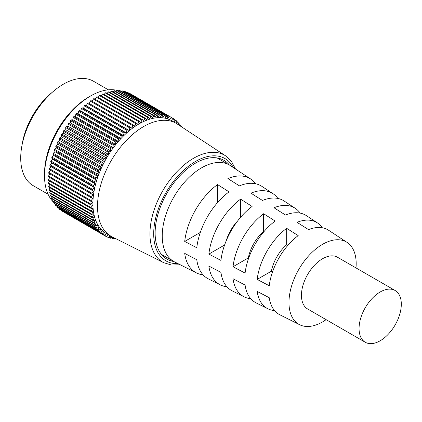 <?xml version="1.0" encoding="UTF-8"?>
<svg xmlns="http://www.w3.org/2000/svg" width="422" height="422" viewBox="0 0 422 422"><rect width="100%" height="100%" fill="white"/><g stroke="black" fill="none" stroke-linecap="round" stroke-linejoin="round"><path stroke-width="0.63" d="M49.77 177.604L48.366 179.55L90.994 204.164L92.56 201.996L91.078 201.452A67.889 39.199 -60 0 1 91.126 200.608L92.756 198.514L91.358 197.828A67.889 39.199 -60 0 1 91.447 196.958L93.135 194.953L91.817 194.12A67.889 39.199 -60 0 1 91.954 193.234L93.695 191.324L92.471 190.343A67.889 39.199 -60 0 1 92.65 189.441L94.438 187.632L93.304 186.513A67.889 39.199 -60 0 1 93.526 185.606L95.351 183.902L94.317 182.647A67.889 39.199 -60 0 1 94.581 181.734L96.438 180.147L95.509 178.759A67.889 39.199 -60 0 1 95.815 177.841L97.698 176.38L96.87 174.866A67.889 39.199 -60 0 1 97.218 173.948L99.117 172.614L98.4 170.984A67.889 39.199 -60 0 1 98.785 170.071L100.689 168.869L100.088 167.123A67.889 39.199 -60 0 1 100.51 166.221L102.419 165.155L101.929 163.303A67.889 39.199 -60 0 1 102.388 162.407L104.292 161.484L103.917 159.537A67.889 39.199 -60 0 1 104.408 158.656L106.297 157.881L106.049 155.839A67.889 39.199 -60 0 1 106.566 154.98L108.438 154.352L108.301 152.226A67.889 39.199 -60 0 1 108.855 151.387L110.696 150.907L110.68 148.713A67.889 39.199 -60 0 1 111.26 147.9L113.064 147.573L113.17 145.31A67.889 39.199 -60 0 1 113.776 144.524L115.538 144.356L115.765 142.035A67.889 39.199 -60 0 1 116.388 141.28L118.102 141.264L118.445 138.896A67.889 39.199 -60 0 1 119.094 138.179L120.75 138.316L121.214 135.91A67.889 39.199 -60 0 1 121.874 135.225L123.472 135.52L124.047 133.083A67.889 39.199 -60 0 1 124.727 132.439L126.252 132.888L126.943 130.435A67.889 39.199 -60 0 1 127.634 129.834L129.079 130.43L129.881 127.966A67.889 39.199 -60 0 1 130.583 127.412L131.954 128.156L132.861 125.693A67.889 39.199 -60 0 1 133.568 125.186L134.85 126.078L135.863 123.625A67.889 39.199 -60 0 1 136.57 123.166L137.762 124.2L138.875 121.763L96.248 97.155L95.261 99.312M48.366 179.55A67.889 39.199 120 0 0 48.361 180.373L90.994 204.987A67.889 39.199 -60 0 1 90.994 204.164M49.669 181.128L48.424 183A67.889 39.199 120 0 0 48.467 183.797L91.094 208.405A67.889 39.199 -60 0 1 91.052 207.608L92.545 205.372L90.994 204.987M49.764 184.546L48.672 186.324A67.889 39.199 120 0 0 48.757 187.094L91.384 211.707A67.889 39.199 -60 0 1 91.3 210.937L92.713 208.642L91.094 208.405M50.054 187.843L49.105 189.52A67.889 39.199 120 0 0 49.237 190.253L91.864 214.867A67.889 39.199 -60 0 1 91.738 214.133L93.067 211.781L91.384 211.707M50.54 191.008L49.727 192.569A67.889 39.199 120 0 0 49.901 193.265L92.529 217.879A67.889 39.199 -60 0 1 92.355 217.182L93.6 214.787L91.864 214.867M51.215 194.025L50.534 195.46A67.889 39.199 120 0 0 50.751 196.119L93.378 220.732A67.889 39.199 -60 0 1 93.162 220.073L94.312 217.647L92.529 217.879M52.075 196.884L51.521 198.182A67.889 39.199 120 0 0 51.779 198.799L94.407 223.407A67.889 39.199 -60 0 1 94.148 222.795L95.198 220.347L93.378 220.732M53.125 199.574L52.681 200.724A67.889 39.199 120 0 0 52.982 201.294L95.615 225.907A67.889 39.199 -60 0 1 95.314 225.332L96.258 222.874L94.407 223.407M54.354 202.085L54.021 203.072A67.889 39.199 120 0 0 54.359 203.599L96.991 228.212L98.885 227.379L98.152 229.837A67.889 39.199 -60 0 0 98.532 230.312L100.436 229.336L99.819 231.778A67.889 39.199 -60 0 0 100.23 232.205L102.14 231.087L101.633 233.508A67.889 39.199 -60 0 0 102.087 233.883L103.991 232.627L103.601 235.012A67.889 39.199 -60 0 0 104.086 235.334L105.98 233.952L105.711 236.288A67.889 39.199 -60 0 0 106.223 236.557L108.095 235.043L107.948 237.333A67.889 39.199 -60 0 0 108.491 237.544L110.337 235.914L110.306 238.135A67.889 39.199 -60 0 0 110.88 238.293L112.305 236.921M55.767 204.412L55.525 205.224A67.889 39.199 120 0 0 55.899 205.704L98.532 230.312M57.345 206.537L57.186 207.165A67.889 39.199 120 0 0 57.603 207.592L100.23 232.205M59.096 208.457L59.006 208.895A67.889 39.199 120 0 0 59.455 209.27L102.087 233.883M61.011 210.167L60.974 210.399A67.889 39.199 120 0 0 61.459 210.72L104.086 235.334M63.078 211.659L105.711 236.288M138.875 121.763A67.889 39.199 -60 0 1 139.587 121.357L140.684 122.533L141.892 120.128A67.889 39.199 -60 0 1 142.599 119.769L143.596 121.077L144.894 118.709A67.889 39.199 -60 0 1 145.601 118.408L146.492 119.843L147.874 117.527A67.889 39.199 -60 0 1 148.57 117.279L149.356 118.84L150.818 116.577A67.889 39.199 -60 0 1 151.509 116.388L152.178 118.06L153.719 115.865A67.889 39.199 -60 0 1 154.394 115.733L154.953 117.516L156.557 115.396A67.889 39.199 -60 0 1 157.216 115.322L157.659 117.21L159.326 115.174A67.889 39.199 -60 0 1 159.97 115.153L160.297 117.142L162.016 115.19A67.889 39.199 -60 0 1 162.639 115.232L162.85 117.305L164.617 115.459A67.889 39.199 -60 0 1 165.218 115.554L165.303 117.706L167.117 115.966A67.889 39.199 -60 0 1 167.692 116.119L167.661 118.345L169.507 116.715A67.889 39.199 -60 0 1 170.05 116.926L169.897 119.21L171.77 117.701A67.889 39.199 -60 0 1 172.287 117.97L129.66 93.357A67.889 39.199 120 0 0 129.143 93.088L128.984 93.215M170.05 116.926L127.423 92.312A67.889 39.199 120 0 0 126.874 92.101L126.563 92.376M167.692 116.119L125.06 91.505A67.889 39.199 120 0 0 124.485 91.352L124.042 91.78M165.218 115.554L122.586 90.941A67.889 39.199 120 0 0 121.99 90.846L121.42 91.437M162.639 115.232L120.012 90.619A67.889 39.199 120 0 0 119.389 90.582L118.719 91.337M159.97 115.153L117.342 90.545A67.889 39.199 120 0 0 116.699 90.561L115.939 91.49M157.216 115.322L114.589 90.709A67.889 39.199 120 0 0 113.929 90.788L113.091 91.89M154.394 115.733L111.761 91.12A67.889 39.199 120 0 0 111.086 91.252L110.189 92.534M151.509 116.388L108.876 91.774A67.889 39.199 120 0 0 108.19 91.964L107.246 93.42M148.57 117.279L105.943 92.666A67.889 39.199 120 0 0 105.242 92.914L104.271 94.549M145.601 118.408L102.968 93.8A67.889 39.199 120 0 0 102.266 94.101L101.269 95.91M142.599 119.769L99.972 95.161A67.889 39.199 120 0 0 99.26 95.514L98.263 97.498M139.587 121.357L96.96 96.749A67.889 39.199 120 0 0 96.248 97.155M136.57 123.166L93.942 98.553A67.889 39.199 120 0 0 93.23 99.012L92.27 101.343M133.568 125.186L90.936 100.573A67.889 39.199 120 0 0 90.229 101.08L89.322 103.543L87.95 102.799A67.889 39.199 120 0 0 87.254 103.353L86.452 105.816L85.001 105.22A67.889 39.199 120 0 0 84.31 105.822L83.619 108.275L82.095 107.832A67.889 39.199 120 0 0 81.42 108.47L80.839 110.907L79.246 110.617A67.889 39.199 120 0 0 78.582 111.297L78.123 113.703L76.461 113.565A67.889 39.199 120 0 0 75.818 114.283L75.475 116.651L73.76 116.667A67.889 39.199 120 0 0 73.133 117.421L72.906 119.742L71.144 119.911A67.889 39.199 120 0 0 70.543 120.697L70.437 122.96L68.628 123.287A67.889 39.199 120 0 0 68.053 124.1L68.063 126.299L66.222 126.774A67.889 39.199 120 0 0 65.674 127.613L65.806 129.739L63.938 130.366A67.889 39.199 120 0 0 63.416 131.226L63.669 133.268L61.781 134.043A67.889 39.199 120 0 0 61.29 134.924L61.659 136.876L59.755 137.799A67.889 39.199 120 0 0 59.302 138.69L59.787 140.542L57.877 141.607A67.889 39.199 120 0 0 57.461 142.509L58.062 144.255L56.152 145.458A67.889 39.199 120 0 0 55.767 146.371L56.485 148.001L54.586 149.341A67.889 39.199 120 0 0 54.243 150.258L55.066 151.767L53.183 153.233A67.889 39.199 120 0 0 52.877 154.151L53.81 155.539L51.953 157.121A67.889 39.199 120 0 0 51.69 158.039L52.724 159.294L50.898 160.993A67.889 39.199 120 0 0 50.672 161.9L51.806 163.024L50.023 164.833A67.889 39.199 120 0 0 49.838 165.73L51.067 166.711L49.327 168.621A67.889 39.199 120 0 0 49.189 169.507L50.508 170.34L48.82 172.345A67.889 39.199 120 0 0 48.725 173.215L91.358 197.828M50.06 173.985L48.498 175.995A67.889 39.199 120 0 0 48.451 176.844L91.078 201.452M91.126 200.608L48.498 175.995M91.447 196.958L48.82 172.345M173.911 118.92L172.287 117.986L172.018 120.307L173.911 118.92A67.889 39.199 -60 0 1 174.397 119.247L174.006 121.626L175.911 120.375A67.889 39.199 -60 0 1 176.359 120.75L175.858 123.15L177.762 122.048A67.889 39.199 -60 0 1 178.179 122.475L177.715 124.3M178.174 124.606L179.466 123.941A67.889 39.199 -60 0 1 179.846 124.421L179.524 125.492M181.312 126.674L181.349 126.568A67.889 39.199 -60 0 0 181.006 126.046L180.621 126.215M116.166 238.852L115.976 239.063A67.889 39.199 -60 0 1 115.354 239.021L115.296 238.419M114.246 237.892L113.381 238.799A67.889 39.199 -60 0 1 112.779 238.699L112.716 237.122M96.991 228.212A67.889 39.199 -60 0 1 96.649 227.685L97.493 225.221L95.615 225.907M176.185 123.34L171.585 120.681A65.178 37.632 120 0 0 143.559 121.541A65.178 37.632 120 0 0 97.345 178.4A65.178 37.632 120 0 0 106.413 233.572L111.012 236.23A65.178 37.632 -60 0 1 101.945 181.059A65.178 37.632 -60 0 1 148.159 124.195A65.178 37.632 -60 0 1 176.185 123.34A65.178 37.632 -60 0 1 177.277 124.015L225.543 155.813A61.77 35.664 120 0 0 225.522 155.797A61.77 35.664 120 0 0 197.944 155.987A61.77 35.664 -60 0 0 153.845 210.815A61.77 35.664 -60 0 0 163.789 262.727A61.77 35.664 -60 0 0 163.81 262.737L112.141 236.837A65.178 37.632 -60 0 1 111.012 236.23M48.424 183L91.052 207.608M48.672 186.324L91.3 210.937M49.105 189.52L91.738 214.133M49.727 192.569L92.355 217.182M50.534 195.46L93.162 220.073M51.521 198.182L94.148 222.795M52.681 200.724L95.314 225.332M54.021 203.072L96.649 227.685M55.525 205.224L98.152 229.837M57.186 207.165L99.819 231.778M59.006 208.895L101.633 233.508M60.974 210.399L103.601 235.012M106.381 236.431L107.948 237.333M108.802 237.269L110.306 238.135M111.329 237.86L112.779 238.699M113.945 238.208L115.354 239.021M181.006 126.046L179.603 125.234M179.466 123.941L178.021 123.108M177.762 122.048L176.269 121.188M175.911 120.375L174.355 119.479M171.77 117.701L129.143 93.088M169.507 116.715L126.874 92.101M167.117 115.966L124.485 91.352M164.617 115.459L121.99 90.846M162.016 115.19L119.389 90.582M159.326 115.174L116.699 90.561M156.557 115.396L113.929 90.788M153.719 115.865L111.086 91.252M150.818 116.577L108.19 91.964M147.874 117.527L105.242 92.914M144.894 118.709L102.266 94.101M141.892 120.128L99.26 95.514M93.135 194.953L50.508 170.34M91.817 194.12L49.189 169.507M91.954 193.234L49.327 168.621M93.695 191.324L51.067 166.711M92.471 190.343L49.838 165.73M92.65 189.441L50.023 164.833M94.438 187.632L51.806 163.024M93.304 186.513L50.672 161.9M93.526 185.606L50.898 160.993M95.351 183.902L52.724 159.294M94.317 182.647L51.69 158.039M94.581 181.734L51.953 157.121M96.438 180.147L53.81 155.539M95.509 178.759L52.877 154.151M95.815 177.841L53.183 153.233M97.698 176.38L55.066 151.767M96.87 174.866L54.243 150.258M97.218 173.948L54.586 149.341M99.117 172.614L56.485 148.001M98.4 170.984L55.767 146.371M98.785 170.071L56.152 145.458M100.689 168.869L58.062 144.255M100.088 167.123L57.461 142.509M100.51 166.221L57.877 141.607M102.419 165.155L59.787 140.542M101.929 163.303L59.302 138.69M102.388 162.407L59.755 137.799M104.292 161.484L61.659 136.876M103.917 159.537L61.29 134.924M104.408 158.656L61.781 134.043M106.297 157.881L63.669 133.268M106.049 155.839L63.416 131.226M106.566 154.98L63.938 130.366M108.438 154.352L65.806 129.739M108.301 152.226L65.674 127.613M108.855 151.387L66.222 126.774M110.696 150.907L68.063 126.299M110.68 148.713L68.053 124.1M111.26 147.9L68.628 123.287M113.064 147.573L70.437 122.96M113.17 145.31L70.543 120.697M113.776 144.524L71.144 119.911M115.538 144.356L72.906 119.742M115.765 142.035L73.133 117.421M116.388 141.28L73.76 116.667M118.102 141.264L75.475 116.651M118.445 138.896L75.818 114.283M119.094 138.179L76.461 113.565M120.75 138.316L78.123 113.703M121.214 135.91L78.582 111.297M121.874 135.225L79.246 110.617M123.472 135.52L80.839 110.907M124.047 133.083L81.42 108.47M124.727 132.439L82.095 107.832M126.252 132.888L83.619 108.275M126.943 130.435L84.31 105.822M127.634 129.834L85.001 105.22M129.079 130.43L86.452 105.816M129.881 127.966L87.254 103.353M130.583 127.412L87.95 102.799M131.954 128.156L89.322 103.543M132.861 125.693L90.229 101.08M135.863 123.625L93.23 99.012M229.473 165.081A57.028 32.927 120 0 0 223.966 160.334A57.028 32.927 120 0 0 199.442 161.083A57.028 32.927 120 0 0 159.01 210.836A57.028 32.927 120 0 0 166.938 259.113A57.028 32.927 120 0 0 173.806 261.508M52.275 92.297A53.768 31.043 120 0 0 22.171 144.445M48.082 194.252L33.196 185.659A60.288 34.81 -60 0 1 24.814 134.623A60.288 34.81 -60 0 1 67.557 82.026A60.288 34.81 -60 0 1 93.484 81.235L108.37 89.828M90.609 95.973L88.689 97.081A62.461 36.06 120 0 0 44.521 173.579L44.521 175.8A65.178 37.632 -60 0 1 90.609 95.973A65.178 37.632 -60 0 1 95.166 93.6A65.178 37.632 -60 0 1 119.094 90.909M54.121 202.766A65.178 37.632 -60 0 1 44.521 175.8M347.121 242.444L328.59 230.248A48.815 28.184 120 0 0 308.556 229.626L297.035 222.336A49.596 28.633 -60 0 1 317.471 222.932L306.346 215.616A50.371 29.081 120 0 0 285.515 215.041L273.994 207.751A51.146 29.529 -60 0 1 295.226 208.304L284.106 200.988A51.922 29.978 120 0 0 262.473 200.461L250.948 193.165A52.697 30.426 -60 0 1 272.987 193.672L261.867 186.355A53.473 30.875 120 0 0 239.427 185.875L227.906 178.585A54.248 31.323 -60 0 1 250.742 179.039L230.354 165.624A55.672 32.141 120 0 0 229.436 165.055A55.672 32.141 120 0 0 201.6 167.814A55.672 32.141 120 0 0 165.229 216.871A55.672 32.141 120 0 0 173.764 261.482A55.672 32.141 120 0 0 174.719 261.999L196.525 272.944A54.248 31.323 -60 0 1 184.715 253.395L196.789 259.725A53.473 30.875 120 0 0 208.421 278.921L220.321 284.892A52.697 30.426 -60 0 1 208.864 266.06L220.938 272.39A51.922 29.978 120 0 0 232.216 290.863L244.111 296.84A51.146 29.529 -60 0 1 233.018 278.726L245.092 285.056A50.371 29.081 120 0 0 256.006 302.811L267.901 308.783A49.596 28.633 -60 0 1 257.167 291.386L269.247 297.721A48.815 28.184 120 0 0 279.802 314.754L299.625 324.713A47.522 27.441 -60 0 1 291.317 286.918A47.522 27.441 -60 0 1 322.577 244.312A47.522 27.441 -60 0 1 347.121 242.444A47.522 27.441 -60 0 1 355.994 267.917M326.122 319.654A47.522 27.441 -60 0 1 322.577 321.917A47.522 27.441 -60 0 1 299.625 324.713M317.471 222.932A49.596 28.633 -60 0 1 322.345 227.774M295.226 208.304A51.146 29.529 -60 0 1 300.126 213.105M272.987 193.672A52.697 30.426 -60 0 1 277.903 198.44M250.742 179.039A54.248 31.323 -60 0 1 255.679 183.776M203.098 274.854A54.248 31.323 -60 0 1 196.525 272.944M226.909 286.765A52.697 30.426 -60 0 1 220.321 284.892M250.721 298.676A51.146 29.529 -60 0 1 244.111 296.84M274.537 310.587A49.596 28.633 -60 0 1 267.901 308.783M217.536 184.572L229.056 191.862A53.473 30.875 120 0 0 196.789 247.756L184.715 241.421A54.248 31.323 -60 0 1 217.536 184.572L217.536 202.597M240.582 199.152L252.103 206.448A51.922 29.978 120 0 0 220.938 260.416L208.864 254.086A52.697 30.426 -60 0 1 240.582 199.152L240.582 217.314M263.623 213.738L275.144 221.028A50.371 29.081 120 0 0 245.092 273.081L233.018 266.751A51.146 29.529 -60 0 1 263.623 213.738L263.623 231.42L263.982 231.625M286.665 228.323L298.19 235.613A48.815 28.184 120 0 0 269.247 285.747L257.167 279.411A49.596 28.633 -60 0 1 286.665 228.323L286.665 244.723L287.841 245.404M395.119 290.505L337.51 257.246A29.872 17.249 120 0 0 322.577 258.723A29.872 17.249 120 0 0 303.059 285.05A29.872 17.249 120 0 0 307.638 308.983L365.246 342.247A29.872 17.249 -60 0 1 360.668 318.309A29.872 17.249 -60 0 1 380.185 291.982A29.872 17.249 -60 0 1 395.119 290.505A29.872 17.249 -60 0 1 399.697 314.443A29.872 17.249 -60 0 1 380.185 340.765A29.872 17.249 -60 0 1 365.246 342.247M184.715 241.421L200.323 232.411M208.864 254.086L224.594 245.003M237.66 220.922A29.872 17.249 120 0 0 226.261 240.672M233.018 266.751L248.331 257.911A29.872 17.249 120 0 1 263.623 231.42M248.69 258.116L248.331 257.911M257.167 279.411L271.372 271.214A29.872 17.249 120 0 1 286.665 244.723M272.549 271.889L271.372 271.214M177.926 263.608A59.054 34.098 -60 0 1 155.164 220.3A59.054 34.098 -60 0 1 199.585 159.352A59.054 34.098 -60 0 1 233.355 167.597M180.226 264.763L171.564 265.042L163.789 262.727M225.522 155.797L231.42 161.373L235.502 169.011M161.431 254.366L173.764 261.482M217.103 157.939L229.436 165.055"/></g></svg>
